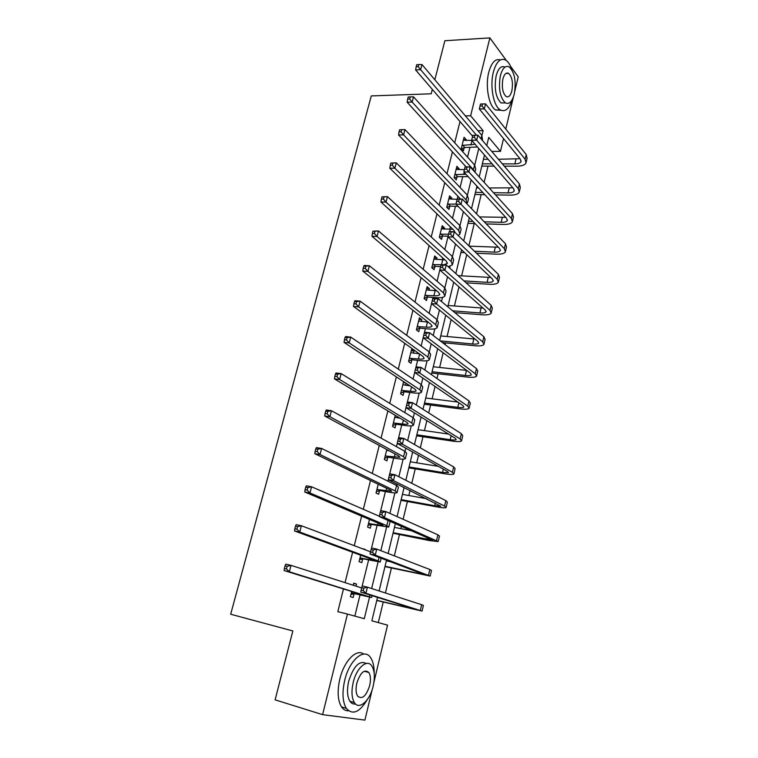 <?xml version="1.0" encoding="UTF-8"?>
<svg xmlns="http://www.w3.org/2000/svg" width="758" height="758" viewBox="0 0 758 758"><rect width="100%" height="100%" fill="white"/><g stroke="black" fill="none" stroke-linecap="round" stroke-linejoin="round"><path stroke-width="1.14" d="M510.513 66.23L518.235 76.842L514.834 91.102M513.479 96.778L505.775 129.087M503.52 138.581L500.47 151.373L488.749 137.387L486.769 145.574M491.743 151.42L500.47 151.373M378.299 622.593L383.235 602.023M385.415 592.974L391.412 568.045M394.34 555.851L399.466 534.532M400.878 528.658L401.465 526.223M403.123 519.306L407.406 501.483M408.846 495.514L410.05 490.492M411.774 483.301L415.242 468.889M416.701 462.835L418.511 455.293M420.302 447.845L422.973 436.75M424.452 430.601L426.849 420.614M428.696 412.921L430.591 405.047M432.088 398.812L435.064 386.447M436.968 378.517L438.105 373.76M439.631 367.45L443.155 352.773M445.117 344.615L445.524 342.91M447.068 336.505L451.133 319.592M454.402 305.986L458.988 286.894M461.641 275.865L466.739 254.66M468.861 245.838L474.233 223.506M476.545 213.851L481.169 194.626M484.125 182.327L488.029 166.116M377.531 597.342L371.856 620.811L387.546 625.142L373.893 682.399M372.15 689.742L364.911 720.1L322.595 714.661L347.458 614.075L364.276 618.717L369.525 597.181M322.595 714.661L275.107 699.842L292.844 630.969L230.678 614.226L371.297 95.915L431.198 93.802L432.335 89.387M460.002 121.536L454.705 142.779M452.431 151.894L446.983 173.734M444.756 182.678L439.157 205.134M436.978 213.898L431.217 236.989M429.085 245.554L423.163 269.298M421.069 277.674L414.986 302.082M412.949 310.259L406.695 335.349M404.706 343.317L398.282 369.108M396.349 376.859L389.735 403.37M387.859 410.902L381.066 438.143M379.246 445.448L372.263 473.447M370.501 480.515L363.328 509.291M361.632 516.113L354.261 545.684M352.622 552.25L345.051 582.637M343.478 588.947L337.812 611.649L347.458 614.075M354.829 616.112L360.022 594.983M361.765 587.639L361.159 590.103L363.243 590.596L363.849 588.132L361.765 587.639L368.606 560.001M371.562 547.987L377.077 525.531M380.734 510.627L385.415 491.544M387.963 481.188L388.323 479.71M389.394 475.133L388.816 477.474L390.891 477.834L391.46 475.484L389.394 475.133L393.639 458.05M396.443 446.642L397.239 443.411M398.651 437.641L401.749 425.02M404.8 412.598L406.544 405.274L408.609 405.549L409.168 403.265L407.103 403L406.544 405.274M407.416 401.977L409.746 392.464M413.044 379.038L414.654 372.462M416.038 366.863L417.63 360.353M419.24 353.806L410.77 352.659M421.164 345.97L423.741 335.254L425.788 335.443L426.328 333.236L424.281 333.046L423.741 335.254M424.527 332.279L425.409 328.678M427.038 322.046L427.199 321.383M429.17 313.376L432.145 301.03L434.182 301.182L434.722 299.012L432.676 298.86L432.145 301.03M432.894 298.207L433.083 297.449M434.732 290.731L435.045 289.442M437.063 281.237L439.82 270M442.312 259.852L442.776 257.957M444.842 249.553L447.959 236.856M449.797 229.38L450.404 226.898M452.517 218.304L455.473 206.271M457.254 198.984L457.927 196.265M460.078 187.491L462.731 176.69M465.042 167.082L464.531 169.138L466.549 169.148L467.051 167.092L465.042 167.082L465.346 166.059M467.544 157.105L469.903 147.497M471.637 140.41L472.338 137.35L474.347 137.331L474.84 135.303L472.831 135.331L472.338 137.35M465.999 140.467L466.198 139.671L464.076 137.255L461.319 148.397L463.451 150.785L464.199 147.772M458.798 169.64L459.035 168.674L456.875 166.343L454.089 177.637L456.259 179.93L457.008 176.879M451.503 199.212L451.777 198.056L449.589 195.82L446.756 207.266L448.963 209.464L449.731 206.375M444.103 229.172L444.434 227.836L442.189 225.695L439.318 237.292L441.573 239.405L442.35 236.269M436.608 259.549L436.978 258.023L434.694 255.977L431.785 267.735L434.088 269.744L434.874 266.57M429 290.342L429.426 288.627L427.105 286.676L424.148 298.595L426.498 300.5L427.285 297.288M421.296 321.553L421.77 319.639L419.401 317.801L416.407 329.882L418.795 331.691L419.6 328.422M413.48 353.209L414.01 351.087L411.594 349.353L408.562 361.613L410.988 363.3L411.812 359.993M403.597 381.644L400.594 393.781L403.076 395.363L403.91 392M405.558 385.301L406.061 383.264M395.259 415.337L392.521 426.403L395.051 427.863L395.894 424.461M397.524 417.857L397.779 416.843M386.798 449.532L384.334 459.49L386.921 460.836L387.764 457.387M378.214 484.229L376.034 493.051L378.659 494.273L379.531 490.777M369.497 519.448L367.611 527.094L370.292 528.193L371.164 524.64M364.977 549.721L362.258 548.697M360.647 555.197L359.055 561.631L361.793 562.607L362.684 559.006M355.985 586.133L356.506 584.03L353.74 583.139L353.219 585.252M351.674 591.486L350.386 596.679L353.181 597.522L354.081 593.865M434.827 79.742L444.87 40.733L489.876 37.9L506.391 60.574M465.384 115.889L470.633 115.766L489.876 37.9M481.936 135.464L483.111 130.66L470.633 115.766M371.628 588.521L378.109 561.915M380.848 550.668L386.571 527.17M389.915 513.412L394.909 492.918M396.709 485.508L397.069 484.049M398.85 476.725L403.123 459.168M405.018 451.38L405.795 448.186M407.643 440.606L411.224 425.882M413.214 417.743L414.399 412.873M416.303 405.047L419.212 393.08M421.287 384.59L422.869 378.09M424.831 370.018L427.095 360.732M429.236 351.901L431.207 343.819M433.235 335.51L434.855 328.83M437.082 319.677L439.432 310.06M441.507 301.523L442.52 297.373M444.823 287.898L447.523 276.793M449.655 268.038L450.072 266.352M452.45 256.564L455.511 244.01M459.973 225.666L463.375 211.7M467.392 195.185L471.125 179.854M474.716 165.121L478.772 148.464M484.476 155.049L479.198 176.879M476.953 186.174L471.514 208.649M469.316 217.736L463.725 240.873M461.575 249.761L455.823 273.572M453.72 282.251L447.798 306.753M445.751 315.214L439.649 340.427M437.66 348.661L431.387 374.604M429.454 382.601L423.002 409.301M421.126 417.052L414.484 444.52M412.665 452.024L405.833 480.278M404.08 487.527L397.059 516.596M395.363 523.57L388.134 553.473M386.514 560.171L379.085 590.927M477.938 130.736L483.111 130.66M463.47 139.699L466.198 139.671M456.307 168.664L459.035 168.674M449.049 198.009L451.777 198.056M441.687 227.741L444.434 227.836M434.23 257.881L436.978 258.023M426.669 288.438L429.426 288.627M419.003 319.412L421.77 319.639M411.234 350.812L414.01 351.087M403.351 382.648L405.511 382.904M362.352 548.726L365.081 549.313M353.683 583.366L356.506 584.03M462.067 145.375L475.152 144.304M463.337 140.258L471.779 140.41M477.483 146.986L464.825 147.535L461.631 148.739M472.622 136.203L415.602 69.935L416.17 66.751L418.179 66.657L418.719 64.591L416.711 64.695L416.17 66.751M418.719 64.591L421.979 64.553L481.823 135.331L482.619 140.694M421.979 64.553L420.633 69.698L476.507 135.17M418.179 66.657L420.633 69.698L415.602 69.935M462.702 145.138L464.825 147.535M480.525 104.035L480.032 106.025L482.031 105.968L482.524 103.979L480.553 104.017L485.546 103.874L484.334 108.858L525.133 159.227L526.005 162.961C524.849 165.064 521.779 166.144 516.776 166.201L504.297 166.163M494.083 166.135L481.804 166.097M483.452 159.294L488.161 159.294M498.451 159.284L519.96 158.697M482.353 163.832L492.113 163.851M502.346 163.87L514.862 163.899C518.188 163.851 520.225 163.131 520.992 161.738L520.395 159.227L479.331 108.991L480.032 106.025M482.524 103.979L485.546 103.874L526.213 154.547L527.085 158.308L526.241 161.947M482.031 105.968L484.334 108.858L479.331 108.991M511.896 69.831C510.295 64.904 508.192 61.635 505.595 60.043C500.375 57.712 496.291 61.739 493.354 72.114C489.706 86.061 493.458 106.139 500.195 109.853C505.188 112.336 509.196 108.934 512.209 99.668M500.375 59.939C495.372 58.366 491.497 62.497 488.749 72.323C485.092 86.232 488.872 106.262 495.647 109.976L501 110.298M505.397 102.898L501.104 102.974C495.704 97.602 494.055 88.544 496.149 75.809C498.262 68.315 501.209 65.415 504.98 67.102M514.265 94.077C516.35 81.324 514.663 72.266 509.196 66.903C505.444 65.207 502.507 68.106 500.394 75.62C498.3 88.392 499.939 97.46 505.311 102.851C509.186 104.661 512.171 101.743 514.265 94.077M502.914 78.974C501.569 87.198 502.63 93.044 506.098 96.512C508.58 97.668 510.494 95.792 511.849 90.865C513.194 82.65 512.114 76.804 508.609 73.346C506.173 72.237 504.269 74.113 502.914 78.974M374.158 673.142C374.225 666.377 373.031 661.203 370.586 657.622C364.2 647.465 349.372 659.953 344.672 680.466C341.991 692.575 342.54 701.87 346.321 708.351C352.508 715.334 359.453 712.492 367.156 699.814M363.632 654.088C356.516 648.308 344.018 660.976 339.821 679.064C337.13 691.135 337.689 700.411 341.488 706.882C343.374 709.64 345.724 710.938 348.528 710.777M355.53 703.964C353.285 704.334 351.418 703.433 349.931 701.273C347.192 696.621 346.785 689.922 348.718 681.196C353.588 666.045 359.444 660.142 366.266 663.477M373.173 686.094C375.087 677.292 374.632 670.584 371.808 665.969C367.204 658.569 356.535 667.722 353.19 682.494C351.267 691.239 351.665 697.947 354.393 702.609C359.169 710.492 369.999 700.648 373.173 686.094M356.829 683.148C355.587 688.795 355.853 693.115 357.624 696.109C362.144 699.776 366.171 696.232 369.705 685.469C370.937 679.803 370.653 675.473 368.843 672.498C364.418 668.888 360.41 672.441 356.829 683.148M454.847 174.577L465.962 174.255M456.126 169.394L464.408 169.669M468.15 176.633L457.642 176.642L454.307 177.874M466.085 166.874L407.131 102.207L407.671 99.08L409.699 99.014L410.239 96.92L408.221 96.996L407.671 99.08M410.239 96.92L413.536 96.825L474.603 164.988L475.73 169.043L474.963 172.199M413.536 96.825L412.172 102.046L473.437 169.783L474.716 171.933M409.699 99.014L412.172 102.046L407.131 102.207M455.482 174.34L457.642 176.642M447.523 204.158L455.975 204.11M448.821 198.909L457.121 199.326L456.619 201.382L458.637 201.429L459.149 199.345L457.235 198.984L462.276 199.079L505.482 243.801L506.505 247.013L505.586 251.012M458.088 206.328L450.366 206.148L446.879 207.389M460.618 199.051L398.528 134.952L399.059 131.892L401.077 131.864L401.636 129.741L399.608 129.779L399.059 131.892M399.608 129.779L404.971 129.59L467.279 195.062L468.472 198.918L467.534 202.756M401.636 129.741L404.971 129.59L403.588 134.886L466.094 199.923L467.089 204.073M401.077 131.864L403.588 134.886L398.528 134.952M448.158 203.93L450.366 206.148M472.831 135.331L477.9 135.151L476.668 140.202L518.301 188.638L519.221 192.2C518.093 194.171 515.023 195.147 510.011 195.128L495.486 194.872M484.807 194.683L474.934 194.512M476.564 187.776L478.459 187.804M489.223 187.956L512.901 187.832M475.456 192.38L482.789 192.504M493.496 192.674L508.059 192.92C511.394 192.93 513.431 192.276 514.18 190.959L513.545 188.571L471.656 140.258L476.668 140.202L474.347 137.331M474.84 135.303L477.9 135.151L519.401 183.9L520.32 187.482L519.448 191.234M514.322 190.324L514.18 190.959M465.118 166.864L470.149 166.883L468.889 172.009L511.375 218.456L512.351 221.829C511.252 223.676 508.182 224.548 503.16 224.453L486.248 223.894M475.02 223.534L467.98 223.297M479.511 216.921L505.709 217.338M468.463 221.289L472.954 221.431M484.22 221.791L501.171 222.331C504.506 222.388 506.543 221.81 507.273 220.578L506.609 218.313L463.858 171.981L464.531 169.138M467.051 167.092L470.149 166.883L512.484 213.652L513.46 217.053L512.56 220.929M466.549 169.148L468.889 172.009L463.858 171.981M440.095 234.156L448.546 234.231M441.412 228.831L452.877 229.286M448.073 236.25L442.985 236.051L439.337 237.311M454.923 232.109L453.919 230.299L389.792 168.21L390.304 165.216L392.331 165.216L392.9 163.065L390.863 163.065L390.304 165.216M390.863 163.065L396.273 162.856L459.86 225.543L461.11 229.191L460.144 233.161M392.9 163.065L396.273 162.856L394.871 168.229L458.656 230.47L459.926 234.08L458.164 235.501M392.331 165.216L394.871 168.229L389.792 168.21M440.739 233.928L442.985 236.051M432.572 264.551L441.071 264.769M433.908 259.16L444.889 259.861M440.587 266.636L435.509 266.352L431.823 267.593M443.79 264.788L447.267 263.471L446.358 261.197L380.923 201.979L381.416 199.041L383.453 199.089L384.031 196.9L381.985 196.862L381.416 199.041M381.985 196.862L387.442 196.625L452.327 256.45L453.654 259.88L452.659 263.983M384.031 196.9L387.442 196.625L386.011 202.092L451.114 261.444L452.45 264.836L448.186 266.721M383.453 199.089L386.011 202.092L380.923 201.979M433.216 264.334L435.509 266.352M424.954 295.364L433.908 295.753C437.072 295.952 438.986 295.582 439.649 294.654L438.692 292.522L371.922 236.259L372.386 233.398L374.433 233.483L375.021 231.256L372.974 231.181L372.386 233.398M426.299 289.897L436.674 290.816M372.974 231.181L378.469 230.925L377.02 236.477L443.468 292.853L444.87 296.027C443.866 297.43 440.985 297.979 436.229 297.676L427.929 297.079L424.234 298.282M375.021 231.256L378.469 230.925L444.7 287.794L446.092 290.996L445.06 295.241M374.433 233.483L377.02 236.477L371.922 236.259M425.598 295.156L427.929 297.079M459.149 199.345L462.276 199.079L461.006 204.29L504.354 248.671L505.387 251.855C504.316 253.57 501.256 254.337 496.215 254.157L476.488 253.21M464.616 252.641L460.921 252.461M469.202 246.161L498.347 247.212M461.376 250.585L462.503 250.642M474.413 251.201L494.178 252.13C497.532 252.243 499.56 251.732 500.271 250.595L499.569 248.453L455.956 204.167L456.619 201.382M458.637 201.429L461.006 204.29L455.956 204.167M449.096 231.995L448.575 234.108L450.603 234.184L451.124 232.071L449.229 231.569L454.288 231.758L453 237.036L497.239 279.304L498.328 282.298C497.276 283.88 494.225 284.534 489.175 284.269L466.085 282.8M458.135 275.656L490.805 277.466M463.953 280.886L487.1 282.336C490.464 282.507 492.492 282.071 493.183 281.019L492.435 279.01L447.94 236.837L448.575 234.108M451.124 232.071L454.288 231.758L498.385 274.368L499.465 277.39L498.508 281.512M450.603 234.184L453 237.036L447.94 236.837M440.948 265.177L440.426 267.318L442.454 267.441L442.985 265.291L440.948 265.177L441.109 264.637L446.187 264.921L444.88 270.274L490.019 310.354L491.175 313.149C490.151 314.589 487.11 315.139 482.041 314.788L454.847 312.618M448.101 305.502L483.054 308.089M452.668 310.808L479.928 312.95C483.291 313.187 485.319 312.817 485.992 311.86L485.215 309.984L439.801 269.981L440.426 267.318M442.985 265.291L446.187 264.921L491.184 305.351L492.33 308.174L491.345 312.429M442.454 267.441L444.88 270.274L439.801 269.981M432.676 298.86L432.865 298.207L437.963 298.576L436.627 304.015L482.713 341.839L483.917 344.435C482.931 345.733 479.89 346.16 474.802 345.714L442.511 342.616M440.739 335.927L475.039 339.072M440.275 340.901L472.651 343.99C476.033 344.274 478.042 343.99 478.705 343.128L477.881 341.394L431.539 303.626L436.627 304.015L434.182 301.182M434.722 299.012L437.963 298.576L483.888 336.77L485.092 339.385L484.068 343.772M424.281 333.046L424.499 332.269L429.606 332.743L428.261 338.267L475.294 373.77L476.564 376.148C475.598 377.294 472.566 377.607 467.468 377.077L431.766 373.05M433.292 366.758L466.672 370.406M432.079 371.733L465.279 375.456C468.662 375.797 470.68 375.598 471.315 374.831L470.453 373.23L423.154 337.784L428.261 338.267L425.788 335.443M426.328 333.236L429.606 332.743L476.488 368.625L477.748 371.032L476.706 375.551M415.763 367.753L415.213 369.999L417.26 370.226L417.81 367.981L415.763 367.753L416.009 366.863L421.135 367.422L419.761 373.031L467.771 406.146L469.107 408.306C468.169 409.301 465.147 409.491 460.04 408.865L424.224 404.213M425.731 398.007L457.87 402.062M424.508 403.048L457.804 407.349C461.196 407.766 463.204 407.633 463.82 406.98L462.911 405.521L414.635 372.453L415.213 369.999M417.81 367.981L421.135 367.422L468.984 400.925L470.311 403.123L469.23 407.776M417.26 370.226L419.761 373.031L414.635 372.453M407.103 403L407.387 401.977L412.523 402.64L411.13 408.335L460.144 438.977L461.546 440.91C460.646 441.753 457.624 441.819 452.498 441.099L416.587 435.812M418.075 429.682L448.49 434.059M416.834 434.798L450.214 439.697C453.625 440.171 455.624 440.133 456.221 439.574L455.274 438.266L405.994 407.652L411.13 408.335L408.609 405.549M409.168 403.265L412.523 402.64L461.376 433.68L462.759 435.661L461.65 440.455M398.32 438.787L397.751 441.099L399.817 441.412L400.385 439.09L398.32 438.787L398.632 437.631L403.787 438.408L402.365 444.188L452.412 472.281L453.871 473.987C453.009 474.669 449.996 474.603 444.861 473.778L408.846 467.838M410.305 461.802L438.276 466.322M409.055 466.985L442.53 472.49L448.518 472.632L447.523 471.485L397.211 443.402L397.751 441.099M400.385 439.09L403.787 438.408L453.654 466.909L455.113 468.652L453.966 473.608M399.817 441.412L402.365 444.188L397.211 443.402M389.735 473.845L394.909 474.726L393.468 480.6L444.558 506.06L446.092 507.528C445.259 508.05 442.265 507.841 437.11 506.922L400.991 500.308M402.432 494.358L426.64 498.717M401.162 499.617L434.732 505.757L440.701 506.164L388.295 479.7L388.816 477.474M391.46 475.484L394.909 474.726L445.827 500.612L447.353 502.128L446.168 507.225M390.891 477.834L393.468 480.6L388.295 479.7M380.327 512.048L379.739 514.426L381.814 514.834L382.402 512.446L380.327 512.048L380.706 510.627L385.888 511.612L384.429 517.581L438.2 541.563L429.246 540.539L393.032 533.234M394.444 527.379L412.276 530.913M393.156 532.713L432.771 540.17L379.246 516.568L379.739 514.426M382.402 512.446L385.888 511.612L437.887 534.807L439.479 536.077L438.257 541.326M381.814 514.834L384.429 517.581L379.246 516.568M371.117 549.541L370.52 551.966L372.604 552.411L373.201 549.986L371.117 549.541L371.534 547.977L376.726 549.086L375.248 555.15L430.203 576.08L384.96 566.614M386.353 560.863L391.147 561.905M385.045 566.273L424.726 574.678L370.046 554.022L370.52 551.966M373.201 549.986L376.726 549.086L429.824 569.495L431.491 570.518L430.231 575.919M372.604 552.411L375.248 555.15L370.046 554.022M362.21 585.934L367.422 587.156L365.924 593.315L422.073 611.1L376.773 600.469M376.811 600.308L416.568 609.688L360.704 592.074L361.159 590.103M363.849 588.132L367.422 587.156L421.647 604.704L423.39 605.452L422.092 611.024M363.243 590.596L365.924 593.315L360.704 592.074M417.222 326.613L426.204 327.143C429.379 327.399 431.283 327.105 431.927 326.272L430.923 324.291L362.769 271.089L363.224 268.294L365.271 268.417L365.868 266.162L363.812 266.039L363.224 268.294M418.587 321.06L428.166 322.141M363.812 266.039L364.247 265.471L369.364 265.764L367.895 271.402L435.708 324.708L437.186 327.646C436.21 328.915 433.339 329.351 428.564 328.963L420.245 328.223L416.53 329.389M365.868 266.162L369.364 265.764L436.959 319.573L438.418 322.548L437.357 326.935M365.271 268.417L367.895 271.402L362.769 271.089M417.866 326.404L420.245 328.223M409.377 358.288L418.397 358.979C421.571 359.292 423.466 359.074 424.092 358.335L423.049 356.516L353.484 306.459L353.91 303.74L355.966 303.901L356.573 301.608L354.517 301.447L353.91 303.74M354.517 301.447L354.981 300.755L360.116 301.153L358.619 306.876L427.844 357.018L429.388 359.718C428.45 360.836 425.579 361.159 420.804 360.685L412.456 359.794L408.723 360.922M356.573 301.608L360.116 301.153L429.113 351.807L430.648 354.545L429.549 359.074M355.966 303.901L358.619 306.876L353.484 306.459M410.031 358.089L412.456 359.794M401.427 390.408L410.466 391.261C413.65 391.63 415.545 391.488 416.151 390.844L415.052 389.195L344.047 342.389L344.454 339.745L346.51 339.954L347.126 337.623L345.061 337.424L344.454 339.745M402.839 384.704L409.964 385.841M345.061 337.424L345.572 336.59L350.717 337.092L349.192 342.91L419.866 389.783L421.486 392.246C420.576 393.212 417.715 393.421 412.921 392.852L404.554 391.81L400.811 392.9M347.126 337.623L350.717 337.092L421.154 384.495L422.756 386.997L421.628 391.668M346.51 339.954L349.192 342.91L344.047 342.389M402.081 390.218L404.554 391.81M393.374 422.983L402.432 423.997C405.625 424.423 407.51 424.376 408.098 423.826L406.942 422.339L334.458 378.896L334.837 376.328L336.912 376.584L337.528 374.215L335.462 373.969L334.837 376.328M394.804 417.203L400.044 418.208M335.462 373.969L336.002 373.002L341.166 373.618L339.622 379.521L411.774 423.021L413.47 425.229C412.589 426.053 409.746 426.129 404.933 425.475L396.548 424.281L392.786 425.323M394.833 417.052L395.657 417.592M337.528 374.215L341.166 373.618L413.072 417.658L414.759 419.913L413.584 424.736M336.912 376.584L339.622 379.521L334.458 378.896M394.027 422.803L396.548 424.281M385.197 456.022L399.921 457.282L398.717 455.965L324.718 415.99L325.078 413.508L327.143 413.802L327.778 411.404L325.703 411.111L325.078 413.508M386.646 450.157L389.233 450.839M325.703 411.111L326.291 410.002L331.464 410.732L329.891 416.729L403.559 456.742L405.331 458.694C404.488 459.357 401.655 459.32 396.832 458.562L388.428 457.207L384.647 458.211M386.732 449.816L387.906 450.631M327.778 411.404L331.464 410.732L404.886 451.304L406.648 453.303L405.435 458.277M327.143 413.802L329.891 416.729L324.718 415.99M385.85 455.842L388.428 457.207M376.897 489.535L391.63 491.222L390.379 490.085L314.816 453.691L315.148 451.294L317.223 451.635L317.867 449.191L315.792 448.85L315.148 451.294M315.792 448.85L316.418 447.608L321.6 448.442L319.999 454.544L395.231 490.957L397.088 492.643C396.273 493.145 393.449 492.975 388.617 492.122L380.184 490.606L376.394 491.563M317.867 449.191L321.6 448.442L396.576 485.442L398.414 487.167L397.164 492.302M317.223 451.635L319.999 454.544L314.816 453.691M377.56 489.365L380.184 490.606M368.492 523.522L383.226 525.664L381.909 524.707L304.754 491.999L305.057 489.696L307.142 490.085L307.795 487.602L305.711 487.214L305.057 489.696M305.711 487.214L306.374 485.821L311.576 486.778L309.956 492.984L386.769 525.673L388.712 527.085L371.827 524.489L368.028 525.398M307.795 487.602L311.576 486.778L379.322 516.245M390.152 521.305L388.778 526.829M307.142 490.085L309.956 492.984L304.754 491.999M369.155 523.361L371.827 524.489M359.955 558.011L374.689 560.607L373.315 559.84L294.521 530.951L294.805 528.733L296.89 529.169L297.553 526.649L295.468 526.213L294.805 528.733M295.468 526.213L296.179 524.659L301.39 525.749L299.742 532.05L378.195 560.911L380.222 562.038L363.347 558.854L359.529 559.717M297.553 526.649L301.39 525.749L370.558 551.824M296.89 529.169L299.742 532.05L294.521 530.951M360.619 557.86L363.347 558.854M351.295 593.002L364.598 595.494L284.127 570.547L284.383 568.424L286.477 568.917L287.149 566.349L285.055 565.856L284.383 568.424M285.055 565.856L285.804 564.151L291.025 565.364L289.348 571.778L371.6 597.512L354.744 593.722L350.916 594.537M287.149 566.349L291.025 565.364L361.689 587.952M286.477 568.917L289.348 571.778L284.127 570.547M351.958 592.86L354.744 593.722M471.988 140.647L470.898 145.072M481.823 135.331L480.989 138.771M515.942 159.275L514.862 163.899M526.213 154.547L525.133 159.227M464.199 172.35L463.697 174.397M474.603 164.988L473.437 169.783M467.279 195.062L466.094 199.923M509.158 188.24L508.059 192.92M519.401 183.9L518.301 188.638M502.279 217.584L501.171 222.331M512.484 213.652L511.375 218.456M450.205 229.39L449.665 231.588M459.86 225.543L458.656 230.47M442.719 259.871L441.544 264.665M452.327 256.45L451.114 261.444M435.139 290.759L433.908 295.753M444.7 287.794L443.468 292.853M495.306 247.326L494.178 252.13M505.482 243.801L504.354 248.671M488.247 277.466L487.1 282.336M498.385 274.368L497.239 279.304M481.084 308.023L479.928 312.95M491.184 305.351L490.019 310.354M473.826 338.987L472.651 343.99M483.888 336.77L482.713 341.839M466.464 370.378L465.279 375.456M476.488 368.625L475.294 373.77M458.874 402.754L457.804 407.349M468.984 400.925L467.771 406.146M451.152 435.708L450.214 439.697M461.376 433.68L460.144 438.977M443.316 469.136L442.53 472.49M453.654 466.909L452.412 472.281M435.367 503.047L434.732 505.757M445.827 500.612L444.558 506.06M427.304 537.441L426.83 539.497M437.887 534.807L436.599 540.331M419.127 572.356L418.804 573.721M429.824 569.495L428.526 575.104M410.817 607.774L410.665 608.437M421.647 604.704L420.33 610.389M427.446 322.084L426.204 327.143M436.959 319.573L435.708 324.708M419.61 354.033L418.397 358.979M429.113 351.807L427.844 357.018M411.547 386.883L410.466 391.261M421.154 384.495L419.866 389.783M403.37 420.197L402.432 423.997M413.072 417.658L411.774 423.021M395.07 453.995L394.283 457.197M404.886 451.304L403.559 456.742M386.646 488.294L386.011 490.881M396.576 485.442L395.231 490.957M378.109 523.096L377.626 525.057M388.058 520.395L386.769 525.673M369.44 558.419L369.118 559.726M379.047 557.386L378.195 560.911M360.637 594.272L360.486 594.907M369.904 594.954L369.487 596.669M521.144 161.056L520.992 161.738M505.861 73.469L508.609 73.346M501.104 102.974L505.311 102.851M500.195 109.853L495.647 109.976M364.238 671.209L368.843 672.498M349.931 701.273L354.393 702.609M346.321 708.351L341.488 706.882M507.415 219.981L507.273 220.578M447.4 262.903L447.267 263.471M439.773 294.132L439.649 294.654M500.403 250.036L500.271 250.595M493.306 280.498L493.183 281.019M486.105 311.377L485.992 311.86M432.041 325.788L431.927 326.272M381.16 558.172L380.26 561.867M372.055 595.627L371.619 597.427"/></g></svg>
